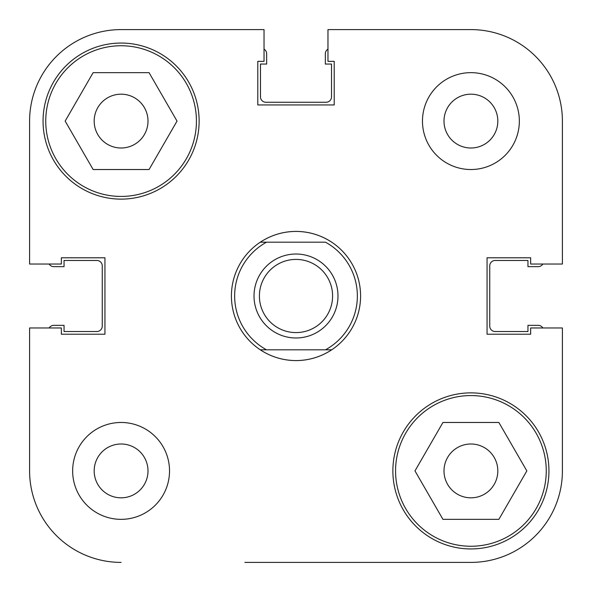 <?xml version="1.0" encoding="UTF-8"?>
<svg xmlns="http://www.w3.org/2000/svg" width="592" height="592" viewBox="0 0 592 592"><rect width="100%" height="100%" fill="white"/><g stroke="black" fill="none" stroke-linecap="round" stroke-linejoin="round"><path stroke-width="0.89" d="M470.906 29.6L327.968 29.6L470.906 29.6A91.494 91.494 0 0 1 562.4 121.094L562.4 264.032L530.647 264.032L530.647 257.786L487.053 257.786L487.053 334.214L530.647 334.214L530.647 327.968L562.4 327.968L562.4 470.906A91.494 91.494 0 0 1 470.906 562.4L244.873 562.4M29.6 470.906L29.6 327.968L29.6 470.906A91.494 91.494 0 0 0 121.094 562.4M347.127 562.4L470.906 562.4M196.433 121.094A75.347 75.347 0 0 1 121.094 196.433A75.347 75.347 0 0 1 45.747 121.094A75.347 75.347 0 0 1 121.094 45.747A75.347 75.347 0 0 1 196.433 121.094M546.253 470.906A75.347 75.347 0 0 1 470.906 546.253A75.347 75.347 0 0 1 395.567 470.906A75.347 75.347 0 0 1 470.906 395.567A75.347 75.347 0 0 1 546.253 470.906M148 470.906A26.906 26.906 0 0 0 121.094 444A26.906 26.906 0 0 0 94.18 470.906A26.906 26.906 0 0 0 121.094 497.82A26.906 26.906 0 0 0 148 470.906M497.82 121.094A26.906 26.906 0 0 0 470.906 94.18A26.906 26.906 0 0 0 444 121.094A26.906 26.906 0 0 0 470.906 148A26.906 26.906 0 0 0 497.82 121.094M519.347 121.094A48.433 48.433 0 0 0 470.906 72.653A48.433 48.433 0 0 0 422.473 121.094A48.433 48.433 0 0 0 470.906 169.527A48.433 48.433 0 0 0 519.347 121.094M169.527 470.906A48.433 48.433 0 0 0 121.094 422.473A48.433 48.433 0 0 0 72.653 470.906A48.433 48.433 0 0 0 121.094 519.347A48.433 48.433 0 0 0 169.527 470.906M199.127 121.094A78.033 78.033 0 0 0 121.094 43.053A78.033 78.033 0 0 0 43.053 121.094A78.033 78.033 0 0 0 121.094 199.127A78.033 78.033 0 0 0 199.127 121.094M548.947 470.906A78.033 78.033 0 0 0 470.906 392.873A78.033 78.033 0 0 0 392.873 470.906A78.033 78.033 0 0 0 470.906 548.947A78.033 78.033 0 0 0 548.947 470.906M331.698 242.18A64.58 64.58 0 0 0 260.302 242.18C271.143 235.098 283.043 231.509 296 231.42C308.957 231.509 320.857 235.098 331.698 242.18A64.58 64.58 0 0 1 331.698 349.82A64.58 64.58 0 0 1 260.302 349.82C271.143 356.902 283.043 360.491 296 360.58C308.957 360.491 320.857 356.902 331.698 349.82L325.459 349.82A61.353 61.353 0 0 0 325.459 242.18L266.541 242.18A61.353 61.353 0 0 0 266.541 349.82L331.698 349.82M444 470.906A26.906 26.906 0 0 1 470.906 444A26.906 26.906 0 0 1 497.82 470.906A26.906 26.906 0 0 1 470.906 497.82A26.906 26.906 0 0 1 444 470.906M94.18 121.094A26.906 26.906 0 0 1 121.094 94.18A26.906 26.906 0 0 1 148 121.094A26.906 26.906 0 0 1 121.094 148A26.906 26.906 0 0 1 94.18 121.094M327.968 29.6L327.968 61.353L334.214 61.353L334.214 104.947L257.786 104.947L257.786 61.353L264.032 61.353L264.032 29.6L121.094 29.6A91.494 91.494 0 0 0 29.6 121.094L29.6 264.032L61.353 264.032L61.353 257.786L104.947 257.786L104.947 334.214L61.353 334.214L61.353 327.968L29.6 327.968M562.4 327.968L562.4 470.906M414.977 470.906L442.942 422.473L498.871 422.473L526.836 470.906L498.871 519.347L442.942 519.347L414.977 470.906M65.164 121.094L93.129 72.653L149.058 72.653L177.023 121.094L149.058 169.527L93.129 169.527L65.164 121.094M337.98 296A41.98 41.98 0 0 1 296 337.98A41.98 41.98 0 0 1 254.02 296A41.98 41.98 0 0 1 296 254.02A41.98 41.98 0 0 1 337.98 296M259.407 296A36.593 36.593 0 0 0 296 332.593A36.593 36.593 0 0 0 332.593 296A36.593 36.593 0 0 0 296 259.407A36.593 36.593 0 0 0 259.407 296M260.302 349.82L266.541 349.82L260.302 349.82A64.58 64.58 0 0 1 260.302 242.18L266.541 242.18L260.302 242.18M542.812 327.968A5.38 5.38 0 0 0 538.18 325.334L527.953 325.334L527.953 331.52L495.127 331.52A5.38 5.38 0 0 1 489.747 326.14L489.747 265.86A5.38 5.38 0 0 1 495.127 260.48L527.953 260.48L527.953 266.666L538.18 266.666A5.38 5.38 0 0 0 542.812 264.032M327.968 49.188A5.38 5.38 0 0 0 325.334 53.82L325.334 64.047L331.52 64.047L331.52 96.873A5.38 5.38 0 0 1 326.14 102.253L265.86 102.253A5.38 5.38 0 0 1 260.48 96.873L260.48 64.047L266.666 64.047L266.666 53.82A5.38 5.38 0 0 0 264.032 49.188M49.188 264.032A5.38 5.38 0 0 0 53.82 266.666L64.047 266.666L64.047 260.48L96.873 260.48A5.38 5.38 0 0 1 102.253 265.86L102.253 326.14A5.38 5.38 0 0 1 96.873 331.52L64.047 331.52L64.047 325.334L53.82 325.334A5.38 5.38 0 0 0 49.188 327.968"/></g></svg>

